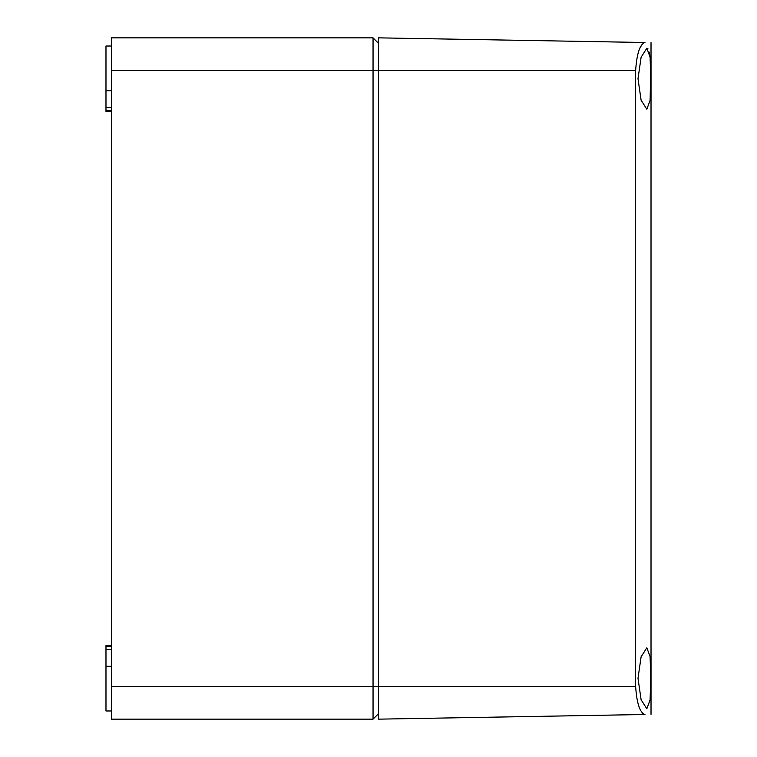 <?xml version="1.0" encoding="UTF-8"?>
<svg xmlns="http://www.w3.org/2000/svg" width="757" height="757" viewBox="0 0 757 757"><rect width="100%" height="100%" fill="white"/><g stroke="black" fill="none" stroke-linecap="round" stroke-linejoin="round"><path stroke-width="1.14" d="M111.43 646.61L105.98 646.61L105.98 645.57L111.43 645.57M111.43 649.43L105.98 649.43L105.98 646.61M111.43 710.974L105.98 710.974L105.98 649.43M111.43 666.283L105.98 666.283M111.43 110.39L105.98 110.39L105.98 46.026L111.43 46.026M111.43 107.57L105.98 107.57M111.43 111.43L105.98 111.43L105.98 110.39M111.43 90.717L105.98 90.717M111.43 719.15L373.05 719.15L111.43 719.15L111.43 37.85L373.05 37.85L373.05 686.448L111.43 686.448M373.05 719.15L378.5 713.7L373.05 719.15L373.05 686.448L378.5 686.448L378.5 37.85L644.964 42.506C639.911 44.18 636.798 53.529 635.634 70.552L635.634 686.448C636.798 703.48 639.911 712.829 644.964 714.494L378.5 719.15L378.5 686.448L635.634 686.448M378.5 43.3L373.05 37.85M487.508 39.752C494.539 39.875 494.539 39.875 487.508 39.752M651.02 42.61L651.02 714.39M638 78.728L641.113 57.248L646.838 48.24L650.093 57.116L650.755 78.728L650.093 100.359L646.838 109.216L641.113 100.227L638 78.728M638 678.272L641.113 656.792L646.838 647.784L650.093 656.66L650.755 678.272L650.093 699.903L646.838 708.76L641.113 699.771L638 678.272M639.816 48.306L642.106 44.389M642.986 713.567L641.009 711.003M650.121 100.009L650.698 70.751M650.67 69.445L650.452 62.358M650.131 57.513L649.355 52.148M648.039 48.893L646.866 48.24M650.755 678.272L650.755 677.524M450.737 39.109L452.762 39.146M454.948 39.184L456.783 39.213M456.831 39.213L454.295 39.175M440.29 38.929L438.312 38.891M435.909 38.853L436.429 38.862M438.965 38.91L446.63 39.042M111.43 70.552L635.634 70.552"/></g></svg>
